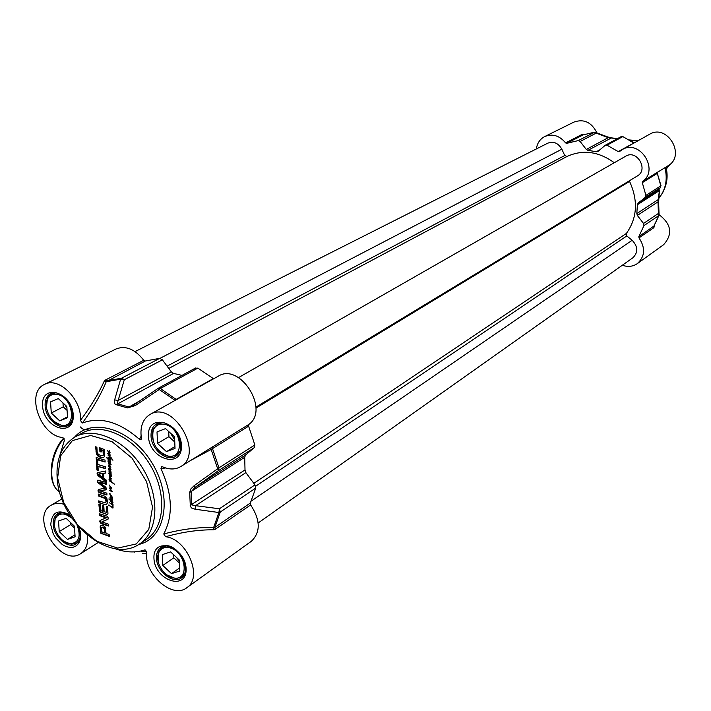 <?xml version="1.0" encoding="UTF-8"?>
<svg xmlns="http://www.w3.org/2000/svg" width="711" height="711" viewBox="0 0 711 711"><rect width="100%" height="100%" fill="white"/><g stroke="black" fill="none" stroke-linecap="round" stroke-linejoin="round"><path stroke-width="1.07" d="M102.526 457.733L98.349 456.444L96.545 454.533L95.567 446.792L96.892 447.183L97.149 451.743L98.242 454.293L100.402 455.351L102.277 455.635L103.237 454.96L103.059 450.827L103.53 450.561L101.54 449.805L101.166 451.992L99.913 451.627L99.7 447.779L104.17 449.459L104.597 456.311L103.637 457.511L102.526 457.733L98.829 456.169L97.016 454.258L96.065 446.943M103.202 451.121L103.53 450.561M103.219 451.254L103.682 450.845M103.371 453.894L103.699 450.978M103.237 454.96L103.842 453.627M103.015 455.316L103.717 454.693M95.861 451.894L96.332 451.618M96.545 454.533L97.016 454.258M98.349 456.444L98.829 456.169M99.451 456.986L99.922 456.711M101.531 457.617L102.011 457.342M103.886 457.342L102.997 457.457M99.913 451.627L100.393 451.352L100.198 447.921M101.149 451.574L100.393 451.352M103.059 450.827L101.06 450.081M102.704 450.561L103.184 450.294M102.828 450.614L103.299 450.339M97.656 460.532L97.878 464.523L105.388 466.772L105.495 468.691L97.994 466.443L98.216 470.406L96.9 470.007L96.332 460.133L97.656 460.532M99.291 482.209L105.575 487.017L106.712 488.786L106.126 489.843L99.744 490.839L106.854 493.15L106.961 495.043L99.229 492.661L98.198 491.648L98.465 489.417L105.041 488.27L97.7 482.431L97.754 480.174L106.259 482.449L106.366 484.369L99.513 482.209M103.451 525.785L105.281 527.198L106.055 533.49L109.147 534.485L109.245 536.343L100.864 533.312L100.207 526.46L101.655 525.296L103.451 525.785M104.135 511.724L106.517 512.329L106.294 506.374L107.61 506.783L107.965 513.893L106.757 514.4L99.638 511.813L98.856 504.099L100.171 504.508L100.962 510.72L102.819 511.307L102.482 505.379L103.797 505.788L104.135 511.724M106.108 517.937L99.513 515.573L99.416 513.751L107.014 516.15L108.33 518.026L107.876 519.297L101.904 521.901L108.579 524.229L108.676 526.042L101.042 523.607L99.771 521.714L100.189 520.452L106.641 517.546L99.984 515.279L99.904 513.911M106.232 482.014L98.109 475.792L97.025 473.819L97.478 472.637L105.628 471.002L105.735 473.028L103.566 473.402L103.842 478.29L106.126 480.005L106.232 482.014M96.287 459.422L96.181 457.493L105.024 460.115L105.13 462.043L96.287 459.422L96.678 457.644M104.899 502.748L106.037 501.735L105.406 498.589L98.394 495.94L98.278 494.056L105.121 496.322L106.837 498.384L107.397 501.175L107.13 503.681L105.592 504.739L98.785 502.766L98.669 500.873L104.899 502.748M112.596 497.522L112.098 500.944L112.987 502.535L112.534 503.015L110.729 501.753L110.489 500.313L108.774 498.989L112.276 500.206L109.929 497.282L110.321 496.758L112.107 499.282L112.462 498.687L112.009 497.318L110.045 495.985L110.649 495.94L109.663 493.567L112.596 497.522M109.974 486.448L109.165 484.973L111.556 488.013L111.556 488.688L110.383 488.884L112.134 491.585L109.467 490.323L111.698 490.999L109.565 488.475L109.645 487.915L111.307 488.19L110.276 486.262M110.161 452.925L109.69 453.218L110.152 455.262L109.387 455.484L107.619 453.582L107.965 453.218L109.254 454.96L109.921 454.667L107.37 450.259L109.538 452.836L109.405 450.463L110.161 452.925M113.022 504.552L112.996 508.001L108.419 505.006L112.818 507.387L112.374 504.819L110.223 503.326L112.622 504.455L111.831 502.784L113.022 504.552M109.121 475.846L111.423 476.192L110.774 476.708L109.583 476.094L111.334 479.045L109.156 477.774L109.316 477.348L110.783 478.281L109.121 475.846L109.53 475.606M111.005 471.971L111.209 475.739L108.623 473.41L109.014 472.877L110.765 475.41L111.174 474.815L110.649 473.268L108.765 471.926L111.049 472.913L108.579 469.731L110.623 470.558L110.169 469.376L108.561 468.585L108.881 468.06L110.223 468.869L108.463 465.687L110.241 466.54L108.25 463.03L111.129 464.772L108.57 463.634L110.863 467.234L108.836 466.292L111.005 469.536L110.401 469.544L111.005 471.971M108.223 458.026L110.018 459.893L109.921 458.355L110.596 459.804L109.938 460.319L108.365 459.262L108.436 460.301L107.965 458.915L106.517 457.733L107.903 458.337L108.045 457.449L109.929 457.164L108.019 455.12L111.147 457.671L112.916 460.266L110.321 457.573L109.067 458.133L108.223 458.026L108.694 457.662M110.205 461.092L110.64 463.696L109.423 463.279L107.965 461.243L108.463 461.012L110.445 463.332L108.116 460.515L109.814 461.483L110.383 460.986M109.343 502.508L109.53 502.961L109.592 502.357M110.383 481.063L111.387 481.711L109.947 479.09L109.343 479.978L110.125 481.623L108.979 479.978L109.183 478.574L110.018 478.583L111.698 481.862L114.498 484.2L109.965 481.303M96.9 470.007L97.371 469.731L96.829 460.284M98.198 469.98L97.371 469.731M97.994 466.443L105.477 468.265M106.339 483.933L99.984 481.934M97.46 481.374L98.056 480.094M97.7 482.431L97.931 481.098M98.687 483.498L99.158 483.213L98.18 482.147M104.695 487.897L105.166 487.622L99.158 483.213M105.041 488.27L105.166 487.622M97.994 490.688L98.705 489.319M98.002 490.839L98.465 490.403M98.198 491.648L98.474 490.554M99.229 492.661L99.7 492.376L98.669 491.372M106.934 494.607L99.7 492.376M106.526 489.577L99.816 490.741M100.207 526.46L101.015 525.358M100.464 532.086L100.935 531.792L100.678 526.167M100.562 532.672L100.935 531.792M100.864 533.312L101.033 532.379M101.353 533.757L101.824 533.463L101.335 533.019M109.227 535.89L102.064 533.579M102.784 527.055L101.549 527.962L101.735 531.748L104.748 533.063L104.624 527.909L102.784 527.055L101.78 527.464M104.748 533.063L105.219 532.77L104.997 528.913M104.535 529.206L102.944 527.491L103.415 527.198M102.944 527.491L102.313 527.349M103.086 527.535L103.548 527.242M103.228 527.598L103.699 527.304M103.557 527.74L104.028 527.446M104.162 528.202L104.624 527.909M104.481 528.868L104.944 528.575M102.819 511.307L103.291 511.022L102.979 505.539M99.318 511.138L99.789 510.853L99.353 504.259M99.638 511.813L99.789 510.853M100.562 512.444L101.033 512.151L100.1 511.529M107.272 514.506L101.033 512.151M106.588 511.724L107.059 511.431L106.783 506.525M106.517 512.329L107.059 511.431M106.17 517.83L106.641 517.546M106.152 517.91L106.606 517.635M106.534 517.67L106.081 517.955M99.913 520.763L100.491 520.31M99.771 521.714L100.384 520.47M101.042 523.607L101.513 523.314L100.242 521.421M108.65 525.598L101.513 523.314M108.054 519.146L102.571 521.456M99.513 515.573L99.984 515.279M106.01 517.626L106.481 517.332M106.081 517.661L106.543 517.368M106.197 481.338L98.58 475.508L97.496 473.544L97.763 472.513M98.109 475.792L98.58 475.508M103.566 473.402L105.726 472.833M97.025 473.819L97.496 473.544M102.624 477.445L102.402 473.535L98.562 474.29L102.624 477.445L103.095 477.161L102.882 473.259L99.069 473.935M102.402 473.535L102.882 473.259M98.696 474.157L99.167 473.882M105.104 461.626L96.767 459.146M105.628 502.561L106.508 501.451L105.868 498.304L98.865 495.665L98.776 494.207M98.785 502.766L99.167 501.033M104.455 504.534L99.247 502.473M105.592 504.739L106.055 504.455L104.926 504.25M106.668 504.339L106.055 504.455M98.394 495.94L98.865 495.665M104.615 497.931L105.086 497.647M105.406 498.589L105.868 498.304M105.921 499.717L106.392 499.433M106.081 500.757L106.543 500.473M106.037 501.735L106.508 501.451M112.294 499.264L112.738 498.998M112.338 499.655L111.663 499.015L112.631 499.478M112.311 497.522L111.876 496.953L112.542 497.371M109.929 497.282L110.374 496.811M111.165 498.438L110.303 497.167L111.396 498.287M109.343 499.557L109.814 499.273L109.343 498.926M110.925 500.046L110.472 500.322L110.96 500.02L109.814 499.273M110.116 500.757L110.72 500.171M110.561 500.802L112.702 502.41L110.587 500.473M112.534 503.015L112.631 502.544M112.311 500.82L111.796 500.455M111.307 500.233L110.818 500.5M111.645 500.891L112.107 500.606M111.272 500.713L111.725 500.437M109.592 493.985L110.054 493.612M111.165 496.154L110.285 496.171M109.565 488.475L110.009 488.128M110.552 488.786L110.036 488.19M110.658 490.537L110.036 490.243M112.169 491.212L111.574 490.972M107.343 450.552L107.788 450.303M107.388 450.836L107.823 450.339M109.69 453.218L109.929 452.747L109.458 453.014M108.632 451.983L107.761 450.712L108.872 451.849M112.418 504.41L112.64 504.908L112.454 504.383M108.587 505.29L109.059 504.997M108.792 505.441L109.254 505.157M112.614 507.956L113.076 507.663L112.285 507.263M111.369 478.592L110.845 478.236M110.401 469.544L110.872 469.269L110.276 468.833M110.089 471.206L110.303 470.62M110.756 473.197L111.227 472.922M108.836 466.292L109.37 465.998M110.632 464.905L111.103 464.63L110.543 464.416M108.561 468.585L108.952 468.096M110.178 469.358L110.649 469.082M108.623 473.41L109.059 472.931M109.858 474.566L108.996 473.295L110.098 474.424M108.054 459.448L108.703 459.066M109.067 458.133L109.538 457.857L108.694 457.751M109.814 457.377L110.338 457.013M107.965 461.243L108.419 460.977M110.018 461.963L110.543 461.697M110.214 481.534L110.667 481.267M111.929 482.058L111.458 482.342M109.45 479.072L109.618 478.396M141.116 436.252L139.454 439.327C119.43 421.845 100.42 416.397 82.423 423.009C92.954 408.372 100.882 394.614 106.215 381.736L145.355 361.001L143.755 360.273C134.939 349.083 125.714 345.315 116.089 348.95L44.526 384.42C58.684 376.155 82.494 399.929 80.396 420.459L82.423 423.009M59.502 456.622L64.443 440.189L62.63 437.496C40.269 435.896 25.294 392.436 44.526 384.42M87.533 535.347C88.253 543.915 85.978 550.012 80.716 553.629C60.488 567.885 29.311 516.586 51.263 505.166C54.934 503.086 59.217 502.801 64.097 504.321M114.729 548.572C123.794 551.923 132.397 552.758 140.529 551.078L144.68 549.932L145.844 550.252M165.61 536.725C182.7 531.97 198.591 529.668 213.3 529.819L213.602 527.642C198.253 527.091 181.634 529.197 163.752 533.97L165.61 536.725C187.277 539.009 203.257 577.723 186.789 587.721C172.453 599.382 143.915 574.079 146.706 552.491L144.68 549.932M163.752 533.97C173.36 515.715 172.426 493.914 160.962 468.585L165.61 467.962M139.454 439.327L141.054 439.442L141.338 437.86C139.88 426.867 142.76 419.072 149.977 414.486C173.013 399.76 204.777 453.716 180.674 466.612C175.404 469.669 169.396 469.74 162.659 466.843L161.486 466.7L160.962 468.585M162.677 422.601L157.575 423.872L153.052 429.4L152.154 435.505L153.54 442.251M158.126 450.027L163.352 454.489L169.111 456.666L176.15 455.422L179.776 451.547M165.361 424.494C182.078 428.377 184.816 459.484 168.276 456.071C156.331 451.574 151.301 443.024 153.176 430.422C155.451 425.151 159.513 423.178 165.361 424.494M157.015 431.924L165.53 428.617L174.568 436.874L175.022 448.41L166.481 451.627L157.513 443.406L157.015 431.924M168.72 431.541L168.934 436.696L174.773 442.038M157.513 443.406L168.934 436.696M166.481 451.627L174.95 446.561M170.48 433.141L174.693 439.949M166.187 546.004L161.93 547.47L158.233 552.536L158.384 562.463M166.747 574.861L175.804 578.63L181.82 577.012L184.762 573.51M170.453 548.003C185.713 552.136 189.695 579.794 174.897 578.123C165.112 578.043 154.838 562.783 158.366 553.576C160.464 548.297 164.49 546.439 170.453 548.003M162.312 554.607L170.613 551.905L179.403 560.126L179.83 571.022L171.502 573.635L162.783 565.449L162.312 554.607M173.715 554.811L173.84 557.842L179.519 563.156M162.783 565.449L173.84 557.842M171.502 573.635L179.705 567.902M176.301 557.228L179.448 561.183M62.319 512.622L58.711 513.733L55.262 517.812L54.48 525.633M64.07 541.364L71.331 544.244L76.539 543.062L79.205 540.324M76.966 524.825C81.294 536.325 79.108 542.626 70.407 543.737C60.897 543.506 51.121 527.429 55.298 518.87C57.351 514.604 60.879 513.155 65.865 514.515L71.873 518.123M58.533 521.047L66.105 518.31L74.424 526.184L75.099 536.778L67.492 539.436L59.235 531.588L58.533 521.047M70.665 522.629L70.789 524.54L74.548 528.104M59.235 531.588L70.789 524.54M67.492 539.436L74.975 534.805M55.849 392.81L51.61 393.725L47.486 398.089L46.446 407.287M53.983 421.419L62.213 425.773L68.185 424.902L71.384 421.952M58.035 394.578C73.642 398.187 76.815 428.564 61.35 425.169C51.61 424.04 42.909 407.696 47.495 399.129C49.699 394.961 53.209 393.441 58.035 394.578M50.543 401.893L58.293 398.587L66.834 406.496L67.545 417.677L59.751 420.912L51.29 413.029L50.543 401.893M62.977 402.924L63.226 406.834L67.083 410.407M51.29 413.029L63.226 406.834M59.751 420.912L67.492 416.824M64.994 404.79L66.941 408.238M143.755 360.273L105.406 380.038L104.099 381.425L106.215 381.736L120.621 379.167L124.309 379.727L121.625 378.181L120.621 379.167L114.64 399.902L118.142 400.462L124.309 379.727L162.392 359.819L159.762 358.335L145.355 361.001M104.099 381.425C98.598 393.61 90.697 406.621 80.396 420.459M175.022 400.444L172.862 401.653M176.479 399.618L174.808 400.222L159.237 389.495L160.393 388.526L157.851 388.535M213.611 378.794L197.862 368.111L195.232 368.254M186.789 587.721L251.418 541.222C260.741 532.139 260.484 520.034 250.654 504.926L250.325 503.041L255.756 488.057L254.956 484.893L245.882 472.628L245.011 469.944L244.717 457.315L245.473 455.076L254.174 447.743L254.849 444.944L248.61 426.173L248.868 424.396L207.47 450.072M248.868 424.396C269.976 409.723 239.918 362.263 218.33 376.146L149.977 414.486M210.758 447.974L211.176 449.441L248.61 426.173M190.726 460.408L211.176 449.441L218.321 470.7L218.979 467.829L194.227 485.604L194.938 487.506L218.321 470.7L254.174 447.743M213.3 529.819L215.246 529.268L214.891 527.34L213.602 527.642L218.89 512.524L220.277 512.036L219.441 508.783L218.89 512.524L195.054 509.209L195.578 505.681L191.614 504.881L191.143 491.781L194.938 487.506L245.473 455.076M194.227 485.604L190.779 489.017L189.704 492.394L190.326 506.428L191.846 508.152L195.054 509.209M146.635 553.771L142.351 553.265M134.175 404.737L157.806 388.553L159.237 389.495L135.277 405.581L134.112 404.746L128.655 406.896L117.208 403.732L118.142 400.462L171.36 371.924L162.392 359.819M132.557 405.705L158.1 388.375L195.614 367.978M114.64 399.902L114.373 402.826L115.315 404.443L127.518 407.91L135.277 405.581M181.989 375.39L173.564 373.399L171.36 371.924M596.929 132.868C591.605 122.265 583.962 118.657 573.999 122.043L544.697 136.565C552.518 133.446 559.486 135.561 565.601 142.902L566.791 143.32L578.194 140.6L580.149 141.489L586.291 149.443L587.908 150.341L596.36 151.71L598.049 151.345L605.31 145.248L607.043 145.204L618.232 151.603L619.325 151.692L622.249 149.603C639.642 138.698 659.568 169.813 642.602 181.394L642.3 182.656L645.908 195.383L645.224 197.391L638.114 203.115L637.394 204.741L636.834 213.602L637.332 215.433L643.526 223.458L643.944 225.636L638.842 236.603L638.985 237.909C645.606 247.899 645.055 256.467 637.305 263.63C632.826 266.643 627.84 267.176 622.347 265.239M657.879 172.044L667.985 165.805C686.302 155.665 667.318 123.261 649.525 134.308L622.249 149.603M637.305 263.63L663.612 244.708C672.962 234.177 671.451 224.178 659.079 214.704M638.985 237.909L653.889 227.662L654.28 225.583M654.236 226.925L653.862 226.276M653.978 226.018L638.842 236.603M657.817 172.062L657.515 173.28M657.933 171.964L657.311 173.368L660.99 185.624L660.146 187.837L660.999 185.687M633.972 142.911L618.232 151.603M583.5 134.761L582.736 134.521L583.118 134.903M582.736 134.521L581.829 134.53L583.002 134.948L594.369 132.202M658.973 215.193L658.404 213.442L658.973 215.193M645.224 197.391L660.146 187.837L658.821 189.819L659.595 188.699M659.417 190.379L658.004 201.853L658.404 213.442L643.526 223.458M638.114 203.115L658.821 189.819L659.266 190.664L637.394 204.741M659.053 214.393L658.662 203.204L658.004 201.853L637.332 215.433M622.854 136.628L621.485 136.548M566.791 143.32L583.002 134.948L594.263 132.246L596.182 133.108L594.849 132.264M580.149 141.489L596.182 133.108L608.252 137.667L607.39 136.841M586.291 149.443L608.252 137.667L617.326 138.716M536.352 148.946C537.187 143.204 539.969 139.08 544.697 136.565M614.286 162.739C598.52 151.372 582.744 149.292 566.987 156.491L564.721 155.522L561.85 149.203C558.331 143.071 553.656 141.054 547.826 143.151L135.054 351.59M258.164 522.985L632.923 257.746C638.274 252.369 638.016 246.557 632.159 240.291L626.8 235.954L626.382 233.439C637.269 218.019 638.327 200.662 629.564 181.385L629.377 180.79M255.889 407.101L637.376 175.946C648.876 169.68 636.86 149.186 625.787 156.162L238.496 377.603M670.118 164.214L666.403 168.898M100.562 457.351L101.033 457.084M57.627 477.89L60.639 455.831L72.344 440.633L90.653 435.479L112 441.664L132.05 458.151L146.573 481.614L152.527 507.139L148.777 529.402L136.263 543.951L117.706 548.092L96.829 541.293L77.641 525.038L63.706 502.499L57.627 477.89M98.038 491.061L98.509 490.786M100.02 490.688L100.491 490.403M105.735 489.906L106.206 489.621M100.18 526.949L100.651 526.655M100.198 527.384L100.66 527.091M99.229 510.507L99.691 510.222M106.757 514.4L107.219 514.106M103.842 497.638L104.313 497.353M104.215 497.762L104.686 497.478M111.12 500.651L111.565 500.384M110.765 491.097L111.227 490.812M110.001 466.86L110.472 466.585M110.356 464.798L110.827 464.523M109.956 469.224L110.427 468.949M139.418 544.057C158.206 532.13 160.313 497.362 143.151 469.02C126.247 440.527 94.572 425.969 75.179 436.892C62.053 445.13 56.027 458.702 57.129 477.605C58.835 521.305 109.636 564.756 139.418 544.057L146.253 539.551C165.014 527.642 167.174 493.025 150.11 464.834C133.295 436.501 101.726 422.058 82.36 432.963L75.179 436.892M138.805 544.448C165.45 538.494 173.013 497.309 152.314 463.421C132.122 429.222 92.226 416.566 74.451 437.301M148.43 436.163C149.248 459.697 182.416 469.447 181.465 445.548C180.647 421.516 147.061 412.3 148.43 436.163M69.918 515.137C58.115 508.756 51.725 511.973 50.757 524.771L53.192 533.712L55.654 537.934L62.292 544.555L66.061 546.537L69.802 547.434L73.286 547.203L76.299 545.835L78.628 543.426L80.139 540.111L80.707 536.121L80.316 531.695L78.965 527.127M42.571 406.07C43.922 428.911 74.726 437.976 73.242 414.789C71.882 391.477 40.714 382.918 42.571 406.07M153.958 558.357C154.722 580.585 187.011 591.401 186.113 568.827C185.349 546.146 152.661 535.81 153.958 558.357M151.034 435.905C150.91 430.217 152.767 426.173 156.616 423.792L159.993 422.627C162.321 423.294 162.508 419.854 174.079 429.133C182.976 441.087 180.772 451.529 179.261 452.631L175.759 456.302C166.881 462.363 151.132 449.299 151.034 435.905M177.83 454.622L175.759 456.302M156.482 558.055C156.349 553.229 157.851 549.701 160.97 547.479C173.884 537.676 195.241 569.36 181.474 577.919C173.146 584.575 156.544 571.297 156.482 558.055M77.934 542.386L76.121 543.933C68.345 549.47 53.627 536.903 53.236 524.487C52.987 519.403 54.498 515.813 57.751 513.706L59.795 512.844M45.122 405.83C44.873 399.902 46.704 395.84 50.641 393.618C52.427 394.045 54.276 387.682 67.954 401.324C77.588 419.197 68.958 426.253 67.723 425.747C59.511 430.742 45.557 418.379 45.122 405.83M69.74 424.271L67.723 425.747M59.706 492.261L57.769 490.608C47.45 481.125 50.828 452.818 64.097 438.376M105.406 380.038L107.032 380.803L121.625 378.181L159.762 358.335M213.3 378.59L176.168 399.404L160.393 388.526L197.862 368.111M212.722 446.704L212.473 448.525L218.979 467.829L254.849 444.944M250.325 503.041L214.891 527.34L220.277 512.036L255.756 488.057M254.956 484.893L219.441 508.783L195.578 505.681L245.882 472.628M190.175 505.432L245.011 469.944M244.717 457.315L189.704 492.394M134.681 552.092L133.881 551.905M127.518 407.91L140.023 400.693M173.564 373.399L116.124 404.763M215.246 529.268L250.654 504.926M88.262 429.151C85.116 430.235 82.512 429.506 80.459 426.964M653.889 227.662L653.756 226.382L658.813 215.584L643.944 225.636M633.91 143.062L623.005 136.681M642.3 182.656L657.311 173.368L660.83 185.864L645.908 195.383M636.834 213.602L658.679 199.302L659.417 190.512L658.848 199.027M633.874 142.849L631.466 141.231M620.667 136.939L622.676 136.69L607.043 145.204M594.672 132.237L578.194 140.6M611.487 137.907L587.908 150.341M629.511 140.023L637.883 140.831M664.936 167.689C667.78 179.368 665.789 189.499 658.981 198.102M629.386 139.943L638.131 140.698M665.238 167.503C667.62 176.932 666.642 185.589 662.279 193.463L658.973 198.156M635.465 140.2L638.345 140.574M666.882 179.75L665.976 167.049C667.851 174.648 667.371 181.829 664.545 188.593M657.613 172.124L642.602 181.394M599.888 149.781L596.36 151.71M581.829 134.53L565.601 142.902M566.987 156.491L168.774 368.44M564.721 155.522L167.076 366.147M561.85 149.203L160.028 358.335M632.159 240.291L251.303 501.033M626.8 235.954L255.649 486.253M626.382 233.439L253.818 483.356M629.564 181.385L255.898 408.141M103.308 455.182L102.837 455.458M105.406 488.128L104.935 488.404M106.934 512.071L106.472 512.364M99.105 473.908L98.625 474.184M110.632 457.333L110.161 457.608M110.098 457.297L109.627 457.564M110.001 478.699L109.53 478.983M159.655 422.681L157.575 423.872M178.239 454.16L176.15 455.422M168.276 456.071L169.111 456.666M153.176 430.422L153.052 429.4M160.97 547.479C162.695 547.523 164.543 541.151 179.199 553.238C190.424 569.591 183.02 578.15 181.474 577.919M163.752 546.244L161.93 547.47M183.651 575.723L181.82 577.012M174.897 578.123L175.804 578.63M158.366 553.576L158.233 552.536M57.751 513.706C60.542 514.24 57.182 508.996 70.602 516.204M78.219 526.282C81.916 537.312 79.161 540.396 78.61 541.453L76.121 543.933M60.408 512.72L58.711 513.733M78.246 541.995L76.539 543.062M70.407 543.737L71.331 544.244M55.298 518.87L55.262 517.812M53.521 392.765L51.61 393.725M70.105 423.88L68.185 424.902M61.35 425.169L62.213 425.773M47.495 399.129L47.486 398.089M59.395 491.114L57.769 490.608C46.686 480.796 50.285 452.223 63.732 438.012M141.054 439.442L141.285 438.989M207.452 450.081L180.674 466.612M144.813 549.896L145.746 550.172M140.529 551.078L146.635 551.647M61.884 498.935L51.263 505.166M98.082 542.582L80.716 553.629M653.924 226.178L658.937 215.451M658.981 215.326L659.07 214.873M658.635 202.733L658.83 199.151M622.889 136.628L620.97 136.734L605.31 145.248M595.276 132.264L594.458 132.193M595.596 132.388L607.407 136.841M611.22 137.827L607.736 136.974M617.45 138.654L611.336 137.836"/></g></svg>
